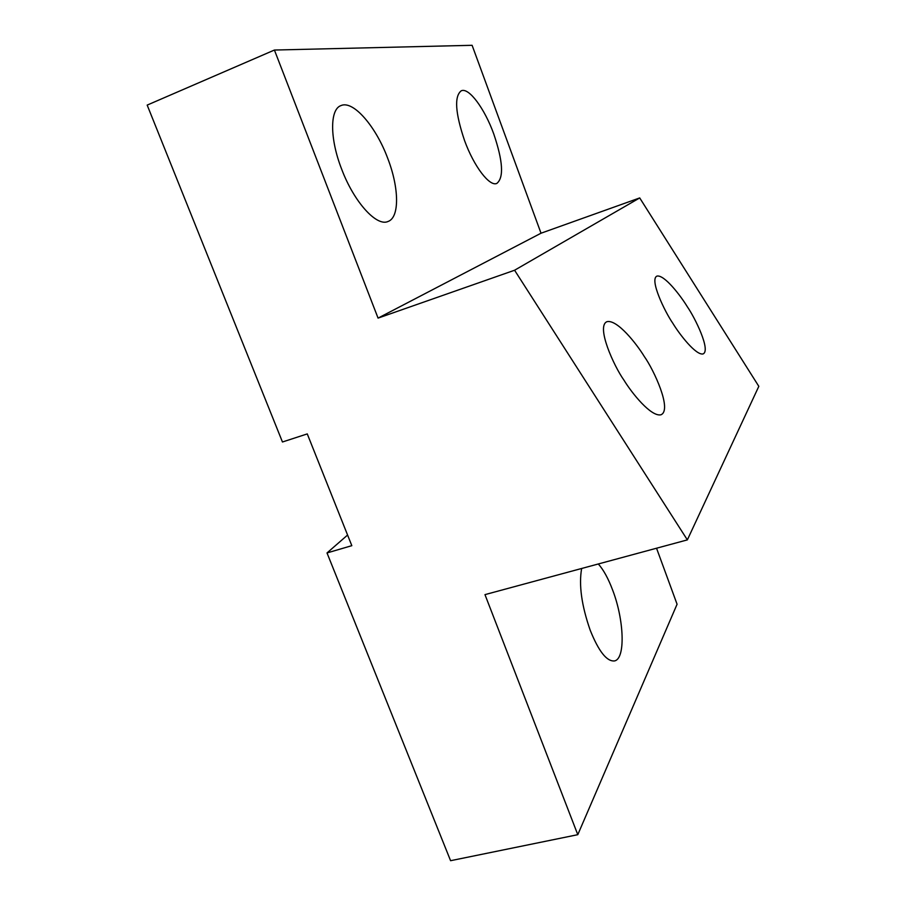 <?xml version="1.0" encoding="UTF-8"?>
<svg xmlns="http://www.w3.org/2000/svg" width="906" height="906" viewBox="0 0 906 906"><rect width="100%" height="100%" fill="white"/><g stroke="black" fill="none" stroke-linecap="round" stroke-linejoin="round"><path stroke-width="1.36" d="M341.664 169.184C354.076 202.208 376.681 226.806 387.983 221.506C399.705 217.553 399.195 187.984 387.779 158.493C376.058 126.693 353.272 99.943 340.939 105.594C329.761 109.332 329.716 138.788 341.664 169.184M464.597 140.679C474.065 166.704 489.693 186.885 496.828 183.42C503.996 177.61 502.966 161.109 493.747 133.918C484.676 108.697 468.912 87.214 461.256 90.781C454.133 96.33 455.254 112.967 464.597 140.679M581.652 568.481C578.73 584.902 581.584 605.491 590.214 630.259C598.719 651.414 606.805 661.64 614.461 660.938C625.672 658.99 624.166 619.863 612.637 590.055C608.266 578.458 603.487 569.761 598.311 563.974M644.302 356.511C653.736 369.659 672.467 409.999 660.95 414.789C651.142 417.077 631.878 393.204 623.917 380.101C613.86 366.081 595.808 326.013 607.043 321.653C617.337 319.342 636.737 344.031 644.302 356.511M687.314 306.738C695.061 317.87 710.983 350.418 703.101 353.94C695.978 355.571 679.647 334.529 672.909 323.408C664.732 311.664 649.228 279.297 656.975 276.081C664.426 274.473 680.87 296.081 687.314 306.738M577.79 834.686L484.97 594.63L687.36 539.885L514.585 270.237L378.062 318.108L274.416 50.045L147.18 105.096L282.457 441.992L307.27 433.906L351.822 545.672L327.009 552.943L450.588 860.7L577.79 834.686L677.076 604.234L656.544 548.221M327.009 552.943L347.576 535.038M274.416 50.045L472.105 45.3L541.018 233.216L639.715 197.927L758.82 386.33L687.36 539.885M514.585 270.237L639.715 197.927M378.062 318.108L541.018 233.216"/></g></svg>
